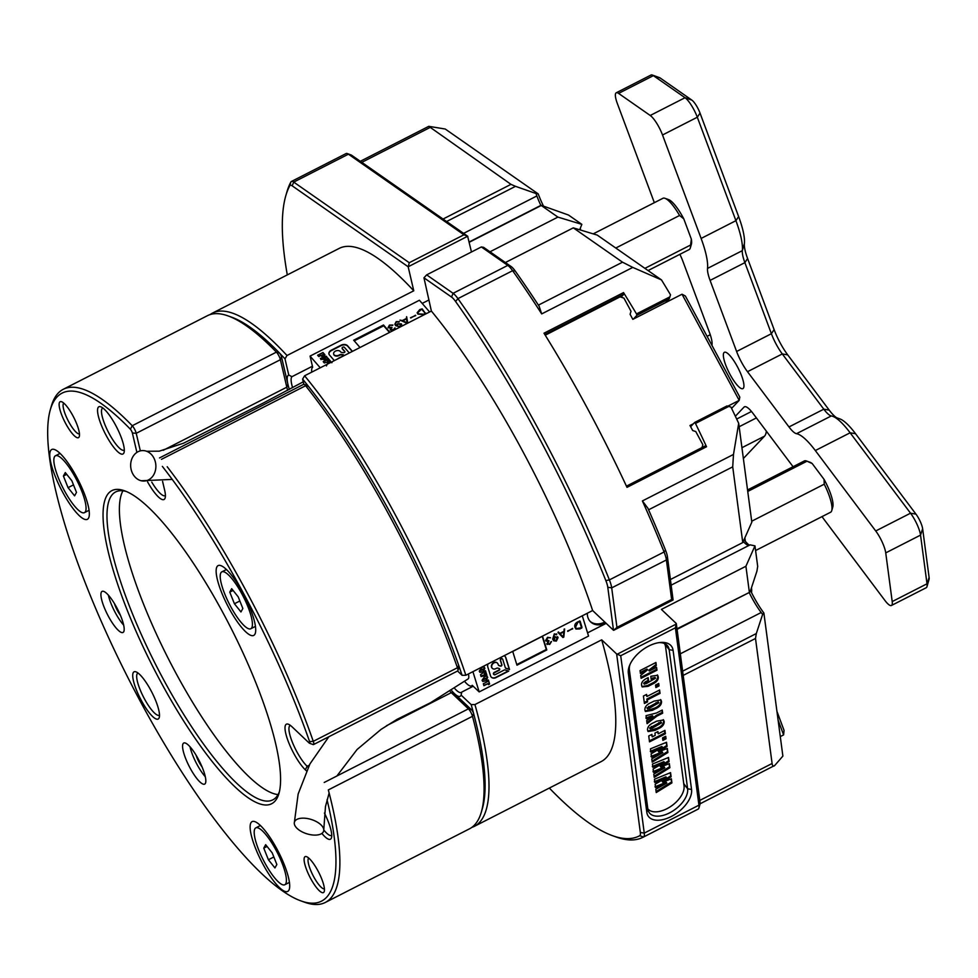 <?xml version="1.0" encoding="UTF-8"?>
<svg xmlns="http://www.w3.org/2000/svg" width="978" height="978" viewBox="0 0 978 978"><rect width="100%" height="100%" fill="white"/><g stroke="black" fill="none" stroke-linecap="round" stroke-linejoin="round"><path stroke-width="1.47" d="M454.99 688.83A24.206 6.002 -117 0 0 461.31 692.436A24.206 6.002 -117 0 0 461.763 692.082L461.115 695.101A27.078 6.712 63 0 1 451.86 690.859A27.078 6.712 -117 0 0 454.477 693.671L471.592 709.869A2.885 0.709 63 0 1 473.633 713.598A285.209 70.746 63 0 1 482.447 808.305L481.384 811.972A288.094 71.467 -117 0 0 472.496 716.299A5.758 1.43 -117 0 0 468.389 708.842L451.286 692.656A24.206 6.002 63 0 1 450.406 691.776M691.544 789.442A25.929 14.413 -36.9 0 1 671.25 816.52A25.929 14.413 -36.9 0 1 646.813 812.29L628.341 673.182A25.929 14.413 -36.9 0 1 629.514 665.615A25.929 14.413 -36.9 0 1 660.321 642.473A25.929 14.413 -36.9 0 1 673.084 650.333L691.544 789.442L687.62 788.794L669.16 649.685A23.044 12.812 143.1 0 0 667.705 645.993A23.044 12.812 143.1 0 0 659.013 642.619M630.028 664.404A23.044 12.812 143.1 0 0 629.392 669.991L647.852 809.099A23.044 12.812 143.1 0 0 649.306 812.791A23.044 12.812 143.1 0 0 669.588 812.865A23.044 12.812 143.1 0 0 687.62 788.794L683.744 783.635M592.631 610.529L613.499 630.284L607.778 587.24A14.401 3.57 -117 0 0 605.847 580.59A371.64 92.189 -117 0 0 537.154 434.22A371.64 92.189 -117 0 0 455.565 301.468A14.401 3.57 -117 0 0 451.53 297.043L423.963 277.813L431.384 311.065A288.094 71.467 63 0 1 592.631 610.529L465.858 675.26A288.094 71.467 63 0 0 395.332 514.856A288.094 71.467 63 0 0 304.61 375.784L302.605 379.109L303.816 384.293M481.347 246.945L483.621 247.348L511.188 266.578A14.401 3.57 63 0 1 515.21 271.004A371.64 92.189 63 0 1 539.147 306.273L541.69 313.914A374.525 92.898 -117 0 0 512.619 270.698A17.286 4.291 -117 0 0 507.778 265.393L481.347 246.945L426.665 274.867L453.095 293.314A17.286 4.291 63 0 1 457.936 298.62A374.525 92.898 63 0 1 540.162 432.398A374.525 92.898 63 0 1 609.392 579.905A17.286 4.291 63 0 1 611.702 587.876L616.947 627.387L671.641 599.465L666.397 559.954A17.286 4.291 -117 0 0 664.074 551.983A374.525 92.898 -117 0 0 642.399 500.944L647.876 508.193A371.64 92.189 63 0 1 665.505 550.137A14.401 3.57 63 0 1 667.436 556.775L673.084 599.979L613.732 630.284L616.947 627.387M457.557 671.018L462.105 675.321A285.209 70.746 -117 0 0 392.325 516.677A285.209 70.746 -117 0 0 302.605 379.109M210.013 314.61A288.094 71.467 63 0 1 212.397 313.143A288.094 71.467 63 0 1 286.994 355.515L413.767 290.796L408.168 266.774L292.165 185.832A14.401 3.57 -117 0 0 289.769 185.783A371.64 92.189 -117 0 0 285.784 195.783A371.64 92.189 -117 0 0 287.3 274.904M212.397 313.143L339.17 248.412A288.094 71.467 63 0 1 413.767 290.796M694.673 422.447L726.935 405.968L730.945 407.056A374.525 92.898 63 0 1 738.696 423.315L751.825 522.166L742.767 542.57L670.456 579.502M744.038 539.722A27.078 6.712 -117 0 0 749.344 545.247M671.201 585.137L750.089 544.856L754.967 545.858L757.693 566.409L756.911 571.213L750.591 590.431L749.319 591.873L745.908 566.262L661.397 609.416L676.299 623.512L699.991 801.997A14.401 3.57 63 0 1 699.955 804.417L698.891 808.085A17.286 4.291 -117 0 0 698.94 805.187L675.395 627.803L620.712 655.725L644.257 833.109A17.286 4.291 63 0 1 643.524 836.997A374.525 92.898 63 0 1 642.986 837.278A374.525 92.898 63 0 1 616.116 836.985L612.534 835.689A371.64 92.189 -117 0 0 639.722 835.701A14.401 3.57 -117 0 0 640.333 832.461L616.641 653.976L601.702 639.832A288.094 71.467 63 0 1 601.189 761.581L474.428 826.312A288.094 71.467 63 0 1 471.836 827.376M750.542 590.59A38.607 9.572 -117 0 0 763.879 613.01L782.877 756.092L774.772 765.444C773.378 766.825 772.486 766.19 772.094 763.5L755.505 638.475L683.182 675.407M461.115 695.101L471.176 704.625A285.209 70.746 -117 0 1 481.885 810.09M287.666 390.344A24.206 6.002 63 0 1 286.811 387.19L280.393 359.696A5.758 1.43 -117 0 0 276.407 352.129A288.094 71.467 -117 0 0 228.094 315.918L231.688 317.214A285.209 70.746 63 0 1 279.512 353.058A2.885 0.709 63 0 1 281.505 356.836L287.923 384.342A27.078 6.712 -117 0 0 289.39 389.427A27.078 6.712 63 0 1 288.767 375.014L284.989 358.84A285.209 70.746 -117 0 0 229.916 316.615M431.384 311.065L304.61 375.784M474.428 826.312A288.094 71.467 63 0 0 474.929 704.563L601.702 639.832M443.058 219.035L510.981 184.353L428.78 126.333L445.234 129.023L538.218 193.901A38.607 9.572 -117 0 0 543.34 205.82M469.147 242.006L541.103 205.27L568.499 215.038L581.861 224.365L557.912 217.104L541.262 205.49L469.208 242.287M579.673 229.769L581.861 224.365M580.467 228.974A27.078 6.712 -117 0 0 580.492 230.026M538.401 305.136L622.521 262.19L573.304 227.85L597.252 235.099L661.495 279.928A374.525 92.898 63 0 1 670.517 294.843L669.233 298.803L636.923 315.307L636.495 313.914L669.967 296.823M549.33 788.06A371.64 92.189 -117 0 0 612.534 835.689M742.767 542.57L732.718 466.848L648.585 509.807M642.399 500.944L733.488 454.44L738.696 423.315M733.488 454.44L732.718 466.848M754.967 545.858L745.908 566.262M676.996 628.805L749.637 592.301L677.069 629.343M620.712 655.725L616.641 653.976M671.641 599.465L673.084 599.979M676.299 623.512L675.395 627.803M462.105 675.321L465.858 675.26M474.929 704.563L471.176 704.625M286.994 355.515L284.989 358.84M489.99 251.786L557.912 217.104M347.312 153.583L350.894 154.879A14.401 3.57 63 0 1 351.823 155.38L348.412 154.182L293.73 182.104L409.256 262.715L463.939 234.793L348.412 154.182A17.286 4.291 -117 0 0 347.312 153.583A17.286 4.291 -117 0 0 346.065 153.57L291.383 181.492A17.286 4.291 63 0 1 293.73 182.104L292.165 185.832M471.469 251.982L467.631 236.26L408.168 266.774M351.823 155.38L467.814 236.321M408.278 266.566L409.256 262.715M463.939 234.793L467.631 236.26M573.304 227.85L505.381 262.532M622.521 262.19L632.778 267.41L541.69 313.914M661.495 279.928L632.778 267.41M763.879 613.01L762.644 614.331L761.165 612.534A35.721 8.863 63 0 1 749.172 592.534M682.632 671.177L756.312 633.548L762.644 614.331M756.312 633.548L755.505 638.475M700.065 803.806L774.772 765.444M705.688 445.687L626.446 486.152L705.688 445.687L706.544 446.738L626.996 487.35A374.525 92.898 -117 0 0 544 333.205L623.536 292.593A374.525 92.898 63 0 1 636.495 313.914M728.94 406.335L695.468 423.437A374.525 92.898 63 0 1 706.544 446.738M695.468 423.437L694.625 422.472L690.627 426.689M633.365 319.072L636.923 315.307M623.536 292.593L624.013 294.048L544.807 334.5M621.054 297.178L624.013 294.048M285.784 195.783L286.847 192.116A374.525 92.898 63 0 1 290.857 182.03A17.286 4.291 63 0 1 291.383 181.492M642.986 837.278L697.669 809.356A374.525 92.898 -117 0 0 698.206 809.075A17.286 4.291 -117 0 0 698.891 808.085M540.846 205.404A35.721 8.863 63 0 1 536.861 195.967L536.066 193.546L515.516 186.333L446.616 221.517M536.066 193.546L538.218 193.901M510.981 184.353L515.516 186.333M665.676 302.569L669.233 298.803M426.665 274.867L423.963 277.813M288.767 375.014L291.933 376.689L312.434 366.237M291.933 376.689A24.206 6.002 -117 0 0 292.605 387.691M749.087 545.382A24.206 6.002 63 0 1 747.901 545.198A24.206 6.002 63 0 1 743.243 541.519M461.763 692.082L473.205 686.238M617.668 653.976L675.994 624.196M726.935 405.968L694.649 422.459M664.368 643.487A21.895 12.176 -36.9 0 1 665.578 646.751L684.038 785.86A21.895 12.176 -36.9 0 1 669.954 806.972A21.895 12.176 -36.9 0 1 647.827 808.879M647.729 677.864L648.047 680.272L643.646 683.182L644.221 683.952L646.275 683.634L655.615 678.157L651.238 679.698L650.786 676.299L657.668 675.272L658.231 676.788C658.659 679.612 656.837 682.008 652.766 683.94L648.108 686.324L642.191 686.935L641.617 685.37C641.152 682.644 642.852 680.321 646.69 678.39L648.169 677.644L648.622 681.043L644.306 684.209L643.927 683.573M644.416 703.475L643.426 696.03L646.605 694.404L646.886 696.495L659.588 690.003L660.04 693.402L647.338 699.893L647.595 701.849L644.416 703.475M646.446 718.781L646.042 715.676L656.495 712.986L662.24 710.052L662.656 713.194L656.91 716.128L647.094 723.647L646.678 720.541L653.011 716.458L646.446 718.781M665.395 733.757L649.514 741.862L648.732 735.982L651.91 734.368L652.24 736.85L655.223 735.322L654.93 733.097L657.925 731.568L658.218 733.793L664.942 730.358L665.395 733.757L664.82 732.999L649.38 740.872M650.871 752.119L650.443 748.842L666.519 742.278L667.069 746.385L658.707 751.813L667.338 748.427L667.888 752.522L652.216 762.18L651.776 758.904L662.778 752.657L651.556 757.216L651.103 753.855L662.461 747.241L650.871 752.119M654.905 782.486L654.478 779.221L670.553 772.644L671.104 776.764L662.742 782.18L671.373 778.806L671.91 782.889L656.238 792.547L655.81 789.283L666.813 783.036L655.578 787.583L655.138 784.222L666.495 777.62L654.905 782.486M652.888 767.302L652.46 764.026L668.536 757.461L669.086 761.581L660.725 766.996L669.355 763.61L669.893 767.706L654.221 777.363L653.793 774.099L664.795 767.852L653.573 772.4L653.121 769.038L664.478 762.424L652.888 767.302M662.876 740.37L662.546 737.889L665.725 736.275L666.055 738.757L662.876 740.37M653.964 722.546L656.703 721.153L663.597 719.979L664.172 721.519C664.331 724.637 662.179 727.131 657.742 728.989L655.003 730.383L648.096 731.544L647.546 730.004C647.387 726.886 649.526 724.405 653.964 722.546M651.311 702.497L654.037 701.104L660.932 699.93L661.507 701.47C661.666 704.588 659.527 707.082 655.077 708.94L652.35 710.334L645.431 711.495L644.881 709.967C644.722 706.85 646.861 704.356 651.311 702.497M655.871 687.546L655.541 685.065L658.707 683.451L659.038 685.933L655.871 687.546M640.431 673.463L640.052 670.59L655.932 662.485L656.324 665.492L649.355 671.006L656.568 667.326L656.959 670.199L641.079 678.304L640.688 675.431L647.583 669.82L640.431 673.463M670.101 772.828L671.104 776.764M670.529 775.994L662.167 781.41L662.742 782.18M670.92 778.977L671.91 782.889M671.336 782.119L656.104 791.508M655.003 786.813L666.238 782.266L666.813 783.036M654.331 781.715L665.92 776.85L666.495 777.62M668.084 757.644L669.086 761.581M668.512 760.811L660.15 766.226L660.725 766.996M668.903 763.794L669.893 767.706M669.319 766.935L654.086 776.324M652.986 771.63L664.221 767.082L664.795 767.852M652.314 766.532L663.903 761.666L664.478 762.424M666.079 742.461L667.069 746.385M666.495 745.627L658.133 751.043L658.707 751.813M666.886 748.61L667.888 752.522M667.302 751.752L652.069 761.141M650.981 756.446L662.204 751.899L662.778 752.657M650.297 751.348L661.886 746.483L662.461 747.241M665.284 736.495L666.055 738.757M665.48 737.987L662.742 739.38M651.47 734.588L652.24 736.85M657.473 731.801L658.218 733.793M664.502 730.59L664.82 732.999M663.28 719.637L664.172 721.519M663.585 720.749C663.744 723.879 661.605 726.361 657.167 728.219L647.852 731.128M649.636 728.048L660.92 721.935L661.556 722.864L651.849 727.253L650.211 728.818L649.771 728.145M649.575 727.889L650.15 728.659L651.984 728.292L661.556 722.864M661.8 710.285L662.656 713.194M662.082 712.424L656.336 715.358L656.91 716.128M656.336 715.358L646.947 722.559M645.871 718.011L652.436 715.7L653.011 716.458M660.615 699.588L661.507 701.47M660.932 700.713C661.091 703.83 658.952 706.312 654.502 708.17L645.187 711.079M646.971 707.999L658.255 701.886L658.891 702.815L649.184 707.204L647.546 708.769L647.106 708.096M646.923 707.84L647.497 708.61L649.319 708.255L658.891 702.815M646.165 694.625L646.886 696.495M659.135 690.236L660.04 693.402M659.465 692.644L646.751 699.123L647.338 699.893M646.751 699.123L647.595 701.849M647.02 701.092L644.282 702.485M658.267 683.671L659.038 685.933M658.463 685.162L655.737 686.556M648.047 680.272L648.622 681.043M655.04 677.387L651.103 678.708M657.35 674.93L658.231 676.788M657.656 676.018C658.084 678.854 656.262 681.238 652.192 683.182L647.534 685.554L641.935 686.519M655.492 662.717L656.324 665.492M655.749 664.722L648.781 670.236L649.355 671.006M656.128 667.546L656.959 670.199M656.372 669.429L640.945 677.314M640.297 672.473L647.008 669.05L647.583 669.82M488.034 663.94A4.914 3.9 133.4 0 0 487.802 667.008L490.54 675.859A4.914 3.9 133.4 0 0 491.408 677.265A4.914 3.9 133.4 0 0 495.993 677.607L508.719 671.104L505.125 669.954A1.406 1.112 133.4 0 0 504.171 670.064L495.088 674.698A1.259 1.002 -46.6 0 1 494.477 672.693L499.061 670.346A1.064 0.844 133.4 0 0 499.269 668.573L497.961 668.157A2.188 1.736 133.4 0 0 496.469 668.329L495.809 668.659A3.655 2.897 -46.6 0 1 492.411 668.414A3.655 2.897 -46.6 0 1 492.814 663.769A3.655 2.897 -46.6 0 1 497.423 663.108A3.655 2.897 -46.6 0 1 498.071 664.148L498.254 664.747A2.188 1.736 133.4 0 0 499.183 665.7L500.504 666.116A1.064 0.844 133.4 0 0 501.885 664.722L500.577 660.48A1.259 1.002 -46.6 0 1 502.753 659.368L505.333 667.73A1.406 1.112 133.4 0 0 505.932 668.341L509.526 669.49L505.895 657.766A4.914 3.9 133.4 0 0 505.039 656.36A4.914 3.9 133.4 0 0 504.086 655.737M493.804 674.478A1.259 1.002 -46.6 0 1 494.22 672.448L498.804 670.113A1.064 0.844 133.4 0 0 499.391 668.622M321.799 833.476A15.269 7.494 17.4 0 1 305.136 833.207A15.269 7.494 17.4 0 1 294.28 823.109A15.269 7.494 17.4 0 1 296.248 819.796A15.269 7.494 17.4 0 1 312.642 819.943A15.269 7.494 17.4 0 1 323.767 829.833A15.269 7.494 17.4 0 1 321.799 833.476M587.313 613.243A16.137 12.812 133.4 0 0 590.688 621.947A16.137 12.812 133.4 0 0 605.749 623.047A16.137 12.812 133.4 0 0 605.81 623.01M590.199 621.446A16.137 12.812 133.4 0 0 604.734 622.081A16.137 12.812 133.4 0 0 604.795 622.045M464.819 681.654A23.044 5.721 -117 0 0 466.75 683.695A23.044 5.721 -117 0 0 471.555 685.908A23.044 5.721 -117 0 0 472.203 685.297L479.183 691.911L588.548 636.067L582.289 615.81M486.017 680.774L482.765 681.458L482.081 680.26L484.685 676.47L487.044 676.214L487.704 677.387L486.017 680.774L482.643 681.324M483.193 671.641L479.929 672.326L479.257 671.116L481.861 667.326L484.22 667.082L484.868 668.255L483.193 671.641L479.807 672.192M562.937 637.522L563.817 637.069L564.636 629.001L563.89 631.323L559.807 633.414L558.389 631.959L557.998 632.448L562.937 637.522M562.888 637.473L563.768 637.02L564.135 629.098M512.716 651.458L516.971 665.187L546.8 649.954L542.545 636.226L512.716 651.458M479.183 691.911L472.912 671.654M575.92 629.05L580.052 628.927L581.983 627.289L580.137 621.213L577.888 621.8C575.235 623.12 574.269 624.991 574.991 627.411L575.944 629.074L581.702 628.157L579.477 620.993M572.595 628.414L567.766 631.409L572.546 628.365M567.619 630.944L572.68 628.83M556.213 634.306L554.318 633.842L552.68 639.099L553.682 640.822L556.372 641.091L558.071 637.595L554.966 636.69L553.291 639.074L554.453 634.257L556.568 634.783L556.69 633.915M558.071 637.595L557.546 636.702L558.071 637.595M546.763 643.891L549.685 644.441L551.506 641.507L549.599 643.94L547.374 643.512L548.866 640.614L546.237 640.138L547.741 637.754L550.553 637.803L547.546 637.301L545.614 640.504L547.79 641.409L547.142 644.502M545.614 640.504L546.005 641.128M546.506 640.59L547.741 637.754M547.656 643.989L548.951 641.018M546.714 643.842L549.636 644.392L550.944 641.751M486.323 673.402L486.861 675.15L481.09 676.568L480.516 674.734L485.491 670.725L486.042 672.485L484.049 674.013L486.323 673.402M488.364 679.979L489.623 684.062L488.438 684.661L488.095 683.573L483.914 685.712L483.315 683.756L487.496 681.617L487.178 680.59L488.364 679.979M606.177 623.353L587.558 632.864M336.872 776.006L357.068 749.515L381.078 729.38L397.007 719.368L430.467 702.754L468.205 678.854A15.269 3.79 -117 0 0 468.413 673.952M516.775 664.551L546.286 649.478L542.24 636.385M580.088 621.164L579.428 620.944M576.397 628.597L575.492 627.106L577.815 622.326L579.538 621.446L581.507 627.693L576.397 628.597L575.541 627.155L577.864 622.375L579.587 621.495M559.807 633.414L558.377 631.959M563.316 637.191L560.113 633.72L563.829 631.898L563.316 637.191L560.162 633.768L563.829 631.898M553.291 639.074L554.404 634.221L556.506 634.734L556.653 633.891M553.658 640.798L556.323 641.042L558.022 637.546M553.744 639.783L554.147 640.382L555.088 637.069L557.423 637.815M557.057 637.167L556.225 640.627L553.793 639.832L555.137 637.118L557.472 637.864M545.565 640.456L547.753 641.397M547.68 637.717L550.553 637.803M484.086 666.984L484.868 668.255M484.623 668.011L482.936 671.397M483.878 668.769L480.565 669.881L480.002 670.37L480.98 670.505L483.878 668.769L480.98 670.505M486.152 673.439L486.861 675.15M486.616 674.918L483.046 675.566M482.802 675.333L480.993 676.25M485.357 670.871L486.042 672.485M485.785 672.241L484.049 674.013M486.922 676.116L487.704 677.387M487.447 677.143L485.76 680.529M486.702 677.901L483.401 679.013L482.826 679.502L483.817 679.637L486.702 677.901L483.817 679.637M488.205 680.065L489.623 684.062M489.367 683.818L488.34 684.343M483.817 685.382L488.095 683.573M491.286 677.143A4.914 3.9 133.4 0 0 495.736 677.363L508.279 670.957M505.467 667.998A1.406 1.112 133.4 0 0 505.687 668.096L509.281 669.245L505.65 657.522A4.914 3.9 133.4 0 0 504.905 656.238M498.511 665.248A2.188 1.736 133.4 0 0 498.927 665.456L500.247 665.884A1.064 0.844 133.4 0 0 501.641 664.478L500.32 660.236A1.259 1.002 -46.6 0 1 502.386 658.903M492.289 668.28A3.655 2.897 -46.6 0 1 492.154 668.17A3.655 2.897 -46.6 0 1 492.557 663.524A3.655 2.897 -46.6 0 1 497.166 662.864A3.655 2.897 -46.6 0 1 497.289 662.986M337.875 358.804A1.259 0.868 166.9 0 1 338.437 358.278L343.034 355.931A1.064 0.733 -13.1 0 0 342.813 354.598L341.236 354.476A2.188 1.504 -13.1 0 0 339.586 354.806L338.938 355.136A3.655 2.506 166.9 0 1 333.632 353.963A3.655 2.506 166.9 0 1 336.016 350.87A3.655 2.506 166.9 0 1 340.344 351.518L340.711 351.933A2.188 1.504 -13.1 0 0 341.994 352.508L343.596 352.63A1.064 0.733 -13.1 0 0 344.806 351.42L342.251 348.486A1.259 0.856 166.9 0 1 344.427 347.373L349.293 352.972M343.559 355.32A1.064 0.733 -13.1 0 0 342.911 355.014L341.334 354.88A2.188 1.504 -13.1 0 0 339.684 355.21L339.036 355.54A3.655 2.506 166.9 0 1 333.73 354.366A3.655 2.506 166.9 0 1 333.694 354.158M155.808 464.623A15.269 12.592 84.9 0 1 141.211 480.76A15.269 12.592 84.9 0 1 130.734 467.019A15.269 12.592 84.9 0 1 146.602 451.261A15.269 12.592 84.9 0 1 155.808 464.623M352.447 351.371L347.581 345.772A4.914 3.362 -13.1 0 0 340.992 345.234L331.371 350.148A4.914 3.362 -13.1 0 0 328.926 353.963A4.914 3.362 -13.1 0 0 329.476 355.014L334.342 360.613M326.371 365.515L328.339 362.373L331.982 362.642M320.87 359.195L322.85 356.053L326.493 356.322L324.537 359.501L320.87 359.195L320.368 358.278M320.967 359.598L322.948 356.469L326.493 356.322L327.007 357.251M406.848 323.168L407.728 322.716L406.616 316.676L406.371 318.486L402.288 320.576L400.002 320.112L406.848 323.168M406.64 316.762L406.396 318.571L402.313 320.65L400.002 320.112M389.843 332.263L383.51 324.989L353.681 340.21L360.014 347.496M429.611 311.958L419.428 300.246L310.063 356.09L312.679 367.312A23.044 5.721 -117 0 0 311.75 372.141M320.246 367.801L310.063 356.09M422.154 308.865L419.758 309.598L417.141 312.752L417.912 314.109L424.073 314.561L425.674 313.742L422.154 308.865L419.782 309.684L417.141 312.801M425.674 313.742L422.178 308.938M415.748 315.576L410.491 317.703L415.736 315.491M415.467 315.246L410.76 318.021M396.347 325.613L395.393 323.938L396.457 321.921L399.403 321.64L396.2 321.628L394.855 324.207L395.674 325.711L400.344 326.676L401.383 323.877L397.643 323.645L396.371 325.698L395.418 324.024M401.714 324.513L397.667 323.718L396.371 325.698M398.963 322.019L396.224 321.713L394.867 324.244M395.063 327.899L393.413 329.684L390.797 329.672L391.75 327.349L388.657 327.361L389.757 325.405L392.948 325.051L389.427 325.087L388.046 327.703L390.735 328.07L390.198 330.038L393.633 330.038L394.489 328.205M390.735 328.07L390.222 330.124M392.533 325.478L389.427 325.087M392.031 327.74L388.486 327.043M395.075 327.936L393.437 329.769L390.625 329.317M317.618 355.234L322.972 352.496L324.916 354.721L323.73 355.32L322.972 354.452L321.664 356.261L320.967 355.466L318.791 356.579L317.618 355.234M329.415 359.904L330.478 361.114L324.317 362.948L323.205 361.677L327.813 358.058L328.865 359.268L327.007 360.662L329.415 359.904L330.246 361.163M428.804 300.038L422.19 303.412M389.488 332.447L383.706 325.808L354.232 340.845M383.706 325.808L383.51 324.989M425.687 313.828L425.858 313.18M418.486 313.926L417.802 312.667L421.616 309.134L425.344 313.425L423.78 314.317L418.486 313.926L417.814 312.716M425.344 313.425L423.755 314.231L418.462 313.84M406.445 318.914L407.215 322.948L402.777 320.784L406.445 318.914L407.203 322.862L402.777 320.784M400.784 324.244L400.088 326.432L397.129 326.187L397.948 323.926L401.066 324.769M400.088 326.432L397.129 326.187M400.76 324.158L400.063 326.359M389.44 325.173L388.07 327.789M317.887 355.552L322.972 352.496M323.07 352.899L324.733 354.806M322.606 355.784L322.092 354.892M326.579 356.738L327.031 357.459M322.385 358.241L325.491 356.836L322.385 358.241L321.958 359.085L322.764 358.914L325.527 356.994M323.486 361.994L325.148 360.674M325.246 361.09L327.813 358.058M327.911 358.461L328.718 359.391M329.513 360.32L327.007 360.662M326.456 365.919L327.544 363.241L331.053 362.288M352.263 351.457L347.667 346.175A4.914 3.362 -13.1 0 0 341.077 345.637L331.469 350.552A4.914 3.362 -13.1 0 0 328.987 354.17M344.806 351.42L344.904 351.823A1.064 0.733 -13.1 0 0 344.904 351.823L342.349 348.889A1.259 0.856 166.9 0 1 342.202 348.412M744.869 537.851L745.322 541.286M751.483 587.717A32.849 8.142 63 0 1 751.507 592.57M744.27 540.015L744.185 539.379M751.043 591.629A34.572 8.57 -117 0 0 750.86 589.624M732.021 358.168A20.379 5.049 -117 0 0 724.392 352.312A20.379 5.049 -117 0 0 725.383 364.134A20.379 5.049 -117 0 0 735.285 382.765A20.379 5.049 -117 0 0 742.925 388.608A20.379 5.049 -117 0 0 741.923 376.799A20.379 5.049 -117 0 0 732.021 358.168M652.277 75.037L659.453 77.617A11.528 2.861 63 0 1 660.199 78.02L691.837 100.098A11.528 2.861 63 0 1 700.028 113.106L738.622 216.566L735.921 220.673L697.314 117.226A17.286 4.291 -117 0 0 685.028 97.714L653.39 75.636A17.286 4.291 -117 0 0 652.277 75.037A17.286 4.291 -117 0 0 651.042 75.013L616.238 92.788A17.286 4.291 63 0 1 618.585 93.399L650.223 115.477A17.286 4.291 63 0 1 662.522 134.988L701.116 238.449L735.921 220.673A57.616 14.291 -117 0 1 742.326 250.649A23.044 5.721 63 0 0 744.881 262.642L710.089 280.405A23.044 5.721 63 0 1 707.522 268.412A57.616 14.291 -117 0 0 701.116 238.449M891.435 605.48L926.239 587.717A17.286 4.291 -117 0 0 926.948 586.702A17.286 4.291 -117 0 0 927.01 583.805L920.542 535.113A17.286 4.291 -117 0 0 910.53 513.193L850.126 432.789A57.616 14.291 -117 0 0 832.669 416.298A57.616 14.291 -117 0 0 831.312 415.931L796.52 433.694A57.616 14.291 -117 0 1 815.322 450.552L875.726 530.968A17.286 4.291 63 0 1 885.738 552.888L892.205 601.568A17.286 4.291 63 0 1 891.435 605.48A17.286 4.291 63 0 1 884.968 600.516L824.564 520.113A57.616 14.291 -117 0 1 822.021 516.616M743.366 458.523L764.527 436.164A57.616 14.291 -117 0 0 765.896 433.56A57.616 14.291 -117 0 0 766.336 431.151M654.343 202.678L617.314 103.448A17.286 4.291 63 0 1 616.238 92.788M738.622 216.566A51.858 12.861 63 0 1 744.392 243.534A28.814 7.152 -117 0 0 747.595 258.522L774.111 329.598A28.814 7.152 -117 0 0 787.718 354.88L829.222 410.124A28.814 7.152 -117 0 0 836.679 417.74M832.669 416.298L839.845 418.89A51.858 12.861 63 0 1 855.554 433.731L915.958 514.135A11.528 2.861 63 0 1 922.633 528.743L929.1 577.436A11.528 2.861 63 0 1 929.063 579.367L926.948 586.702M679.881 254.317A23.044 5.721 63 0 1 682.962 261.481L709.49 332.557A23.044 5.721 63 0 1 711.911 345.32M735.358 416.249L743.989 407.129A23.044 5.721 63 0 1 744.392 406.824A23.044 5.721 63 0 1 753.036 413.437L793.06 466.714M796.52 433.694A23.044 5.721 63 0 1 788.989 426.946L747.498 371.701A23.044 5.721 63 0 1 736.605 351.481L710.089 280.405M831.312 415.931A23.044 5.721 63 0 1 830.774 415.784A23.044 5.721 63 0 1 823.794 409.183L782.29 353.938A23.044 5.721 63 0 1 771.397 333.718L744.881 262.642L747.595 258.522M780.285 736.593L783.61 734.894L778.109 720.15M776.935 711.312L784.038 730.383L783.61 734.894M545.247 335.209L620.076 296.847L623.927 298.107L631.006 311.248L630.101 314.293L632.827 319.341L682.033 294.219L739.197 400.369L728.035 406.066M693.426 423.743L689.979 425.491L692.705 430.552L695.774 431.555L702.852 444.697L702.008 447.557M731.593 408.401L739.197 400.369L739.796 397.117L685.37 296.016L682.033 294.219M464.636 142.507L469.684 146.089M747.742 491.457L806.984 461.2A28.814 7.152 -117 0 0 806.422 460.968A28.814 7.152 -117 0 0 804.356 460.944L747.547 489.954M806.422 460.968L810.016 462.264A25.929 6.43 63 0 1 812.168 463.523L806.984 461.2M755.591 550.541L830.554 512.264A28.814 7.152 -117 0 0 831.752 510.577A28.814 7.152 -117 0 0 824.246 484.183L751.691 521.225M824.246 484.183L824.026 479.318L812.168 463.523M824.026 479.318A25.929 6.43 63 0 1 832.804 506.91L831.752 510.577M648.072 270.564L689.135 249.598A28.814 7.152 -117 0 0 690.321 247.911A28.814 7.152 -117 0 0 690.59 245.026L644.905 268.351M690.59 245.026L691.348 239.133A25.929 6.43 63 0 1 691.385 244.243L690.321 247.911M615.785 248.033L679.563 215.478A28.814 7.152 -117 0 0 664.991 198.314A28.814 7.152 -117 0 0 662.925 198.289L593.218 233.876M691.348 239.133L683.769 218.827L679.563 215.478M664.991 198.314L668.585 199.598A25.929 6.43 63 0 1 683.769 218.827M123.436 453.645A26.504 6.577 63 0 1 106.15 435.43A26.504 6.577 63 0 1 98.399 407.141A26.504 6.577 63 0 1 100.771 406.799A26.504 6.577 63 0 1 116.773 427.398A26.504 6.577 63 0 1 124.072 452.447A26.504 6.577 63 0 1 123.436 453.645M102.849 407.997A23.619 5.856 -117 0 0 102.666 408.083A23.619 5.856 -117 0 0 102.25 408.388A23.619 5.856 -117 0 0 108.668 432.704A23.619 5.856 -117 0 0 124.145 450.161A23.619 5.856 -117 0 0 124.316 450.063M324.415 813.048A26.504 6.577 63 0 1 331.493 837.669A26.504 6.577 63 0 1 330.87 838.88A26.504 6.577 63 0 1 321.884 833.415M323.767 829.955A23.619 5.856 -117 0 0 331.579 835.395A23.619 5.856 -117 0 0 331.75 835.285M158.632 718.683A26.504 6.577 63 0 1 141.333 700.48A26.504 6.577 63 0 1 133.583 672.179A26.504 6.577 63 0 1 135.954 671.849A26.504 6.577 63 0 1 151.957 692.436A26.504 6.577 63 0 1 159.255 717.485A26.504 6.577 63 0 1 158.632 718.683M138.032 673.047A23.619 5.856 -117 0 0 137.849 673.121A23.619 5.856 -117 0 0 137.433 673.439A23.619 5.856 -117 0 0 143.852 697.742A23.619 5.856 -117 0 0 159.341 715.199A23.619 5.856 -117 0 0 159.5 715.101M136.896 452.398L132.372 432.997A2.885 0.709 -117 0 0 130.367 429.208A285.209 70.746 -117 0 0 57.066 396.934A285.209 70.746 -117 0 0 50.281 409.843A285.209 70.746 -117 0 0 128.778 679.319A285.209 70.746 -117 0 0 301.041 900.934A285.209 70.746 -117 0 0 326.518 897.364A285.209 70.746 -117 0 0 327.055 799.784M473.633 713.598L472.496 716.299L328.327 789.918A288.094 71.467 63 0 1 330.368 898.623A288.094 71.467 63 0 1 325.295 902.462A288.094 71.467 63 0 1 304.623 902.229L301.041 900.934M50.281 409.843L51.333 406.176A288.094 71.467 63 0 1 58.191 393.132A288.094 71.467 63 0 1 63.264 389.293A288.094 71.467 63 0 1 132.238 425.736A5.758 1.43 63 0 1 136.223 433.303L140.331 450.87M162.58 481.384L164.659 490.259A27.078 6.712 63 0 1 165.16 497.912A27.078 6.712 63 0 1 164.512 499.135A27.078 6.712 63 0 1 147.556 481.848M228.094 315.918A288.094 71.467 -117 0 0 207.434 315.686L63.264 389.293M325.295 902.462L469.452 828.843A288.094 71.467 -117 0 0 474.526 825.004A288.094 71.467 -117 0 0 481.384 811.972M167.201 466.738A288.094 71.467 63 0 1 313.278 741.336A5.758 1.43 63 0 1 313.522 744.564L457.692 670.945A5.758 1.43 -117 0 0 457.79 670.871A5.758 1.43 -117 0 0 457.924 670.615A5.758 1.43 -117 0 0 457.447 667.73A288.094 71.467 -117 0 0 305.613 385.735A5.758 1.43 -117 0 0 304.06 384.342A5.758 1.43 -117 0 0 303.645 384.33A5.758 1.43 -117 0 0 303.547 384.403M78.839 437.374A20.171 5 63 0 1 65.673 423.523A20.171 5 63 0 1 59.78 401.982A20.171 5 63 0 1 61.59 401.738A20.171 5 63 0 1 73.766 417.398A20.171 5 63 0 1 79.316 436.457A20.171 5 63 0 1 78.839 437.374M63.766 403.119A17.286 4.291 -117 0 0 63.631 403.242A17.286 4.291 -117 0 0 68.142 420.662A17.286 4.291 -117 0 0 79.462 433.877M323.804 892.303A20.171 5 63 0 1 310.637 878.452A20.171 5 63 0 1 304.745 856.924A20.171 5 63 0 1 306.542 856.667A20.171 5 63 0 1 318.73 872.339A20.171 5 63 0 1 324.28 891.398A20.171 5 63 0 1 323.804 892.303M308.718 858.061A17.286 4.291 -117 0 0 308.596 858.183A17.286 4.291 -117 0 0 313.094 875.603A17.286 4.291 -117 0 0 324.427 888.819M183.314 743.353A23.044 5.721 -117 0 0 189.573 767.07A23.044 5.721 -117 0 0 204.683 784.099A23.044 5.721 -117 0 0 205.087 783.794A23.044 5.721 -117 0 0 198.827 760.077A23.044 5.721 -117 0 0 183.717 743.048A23.044 5.721 -117 0 0 183.314 743.353M190.025 746.813A23.044 5.721 -117 0 0 205.331 776.776M101.663 591.702A23.044 5.721 -117 0 0 107.922 615.419A23.044 5.721 -117 0 0 123.032 632.448A23.044 5.721 -117 0 0 123.436 632.143A23.044 5.721 -117 0 0 117.177 608.426A23.044 5.721 -117 0 0 102.067 591.397A23.044 5.721 -117 0 0 101.663 591.702M108.375 595.162A23.044 5.721 -117 0 0 123.68 625.138M88.057 518.792A39.181 9.719 63 0 1 62.494 491.873A39.181 9.719 63 0 1 51.039 450.039A39.181 9.719 63 0 1 54.548 449.55A39.181 9.719 63 0 1 78.203 479.99A39.181 9.719 63 0 1 88.986 517.02A39.181 9.719 63 0 1 88.057 518.792M288.412 890.885A39.181 9.719 63 0 1 262.85 863.977A39.181 9.719 63 0 1 251.395 822.143A39.181 9.719 63 0 1 254.903 821.654A39.181 9.719 63 0 1 278.559 852.095A39.181 9.719 63 0 1 289.341 889.112A39.181 9.719 63 0 1 288.412 890.885M254.427 634.881A39.181 9.719 63 0 1 228.864 607.974A39.181 9.719 63 0 1 217.409 566.14A39.181 9.719 63 0 1 220.918 565.651A39.181 9.719 63 0 1 244.573 596.091A39.181 9.719 63 0 1 255.356 633.108A39.181 9.719 63 0 1 254.427 634.881M274.806 801.324A175.734 43.594 63 0 1 160.123 680.615A175.734 43.594 63 0 1 108.778 492.973A175.734 43.594 63 0 1 124.475 490.773A175.734 43.594 63 0 1 230.612 627.326A175.734 43.594 63 0 1 278.987 793.366A175.734 43.594 63 0 1 274.806 801.324M126.309 491.494A172.862 42.873 -117 0 0 115.673 491.934A172.862 42.873 -117 0 0 112.629 494.232A172.862 42.873 -117 0 0 159.573 672.106A172.862 42.873 -117 0 0 272.886 799.821A172.862 42.873 -117 0 0 275.93 797.522A172.862 42.873 -117 0 0 279.476 791.459M122.935 490.809A172.862 42.873 -117 0 0 168.522 659.025A172.862 42.873 -117 0 0 278.058 794.601M120.441 615.333A11.528 2.861 63 0 1 114.414 603.536M202.091 766.984A11.528 2.861 63 0 1 196.065 755.175M306.444 770.86L305.344 769.82A27.078 6.712 63 0 1 288.07 740.921A27.078 6.712 63 0 1 288.302 724.209A27.078 6.712 63 0 1 292.019 726.788L309.121 742.987A2.885 0.709 -117 0 0 309.525 743.256A2.885 0.709 -117 0 0 309.61 741.654A285.209 70.746 -117 0 0 162.36 466.396M304.06 384.342L307.654 385.625A2.885 0.709 63 0 1 308.425 386.322A285.209 70.746 63 0 1 458.743 665.505A2.885 0.709 63 0 1 458.988 666.947A2.885 0.709 63 0 1 458.914 667.069M151.761 482.105A24.206 6.002 -117 0 0 165.209 495.663A24.206 6.002 -117 0 0 165.404 495.54M290.38 725.395A24.206 6.002 -117 0 0 290.16 725.48A24.206 6.002 -117 0 0 292.752 743.17A24.206 6.002 -117 0 0 307.116 766.263L308.18 767.278M313.522 744.564A5.758 1.43 63 0 1 313.107 744.551L309.525 743.256M74.499 475.944A31.919 7.922 -117 0 0 55.428 455.785A31.919 7.922 -117 0 0 65.404 492.472A31.919 7.922 -117 0 0 84.463 512.643A31.919 7.922 -117 0 0 74.499 475.944M76.492 492.399L74.585 495.846L68.057 487.655L63.411 476.029L65.306 472.582L71.846 480.76L76.492 492.399M66.712 474.342L63.411 476.029M73.484 484.88L68.057 487.655M240.869 592.045A31.919 7.922 -117 0 0 221.798 571.873A31.919 7.922 -117 0 0 231.774 608.573A31.919 7.922 -117 0 0 250.833 628.732A31.919 7.922 -117 0 0 240.869 592.045M242.85 608.487L240.955 611.935L234.427 603.756L229.781 592.118L231.676 588.683L238.216 596.861L242.85 608.487M233.082 590.443L229.781 592.118M239.854 600.981L234.427 603.756M274.855 848.048A31.919 7.922 -117 0 0 255.784 827.877A31.919 7.922 -117 0 0 265.759 864.576A31.919 7.922 -117 0 0 284.818 884.735A31.919 7.922 -117 0 0 274.855 848.048M276.847 864.491L274.94 867.938L268.412 859.76L263.767 848.134L265.661 844.686L272.202 852.865L276.847 864.491M267.067 846.447L263.767 848.134M273.84 856.985L268.412 859.76M515.21 271.004L512.619 270.698L457.936 298.62L455.565 301.468M667.436 556.775L666.397 559.954L611.702 587.876L607.778 587.24M640.333 832.461L644.257 833.109L698.94 805.187L699.991 801.997M699.783 800.42L772.094 763.5M605.847 580.59L609.392 579.905L664.074 551.983L665.505 550.137M451.53 297.043L453.095 293.314L507.778 265.393L511.188 266.578M698.206 809.075L643.524 836.997L639.722 835.701M429.733 127.653L361.811 162.348M290.857 182.03L289.769 185.783M680.321 653.817L761.165 612.534M463.596 233.375L536.861 195.967M664.563 643.573L669.16 649.685L673.084 650.333M628.341 673.182L629.392 669.991M647.852 809.099L646.813 812.29M657.167 728.219L657.742 728.989M654.429 729.612L655.003 730.383M658.72 722.681L659.294 723.451M651.275 726.483L651.849 727.253M654.502 708.17L655.077 708.94M651.776 709.576L652.35 710.334M656.055 702.644L656.629 703.402M648.61 706.446L649.184 707.204M645.333 681.654L645.908 682.424M652.791 677.852L653.365 678.61M652.192 683.182L652.766 683.94M647.534 685.554L648.108 686.324M700.028 113.106L697.314 117.226L662.522 134.988M741.935 447.704L764.527 436.164M660.199 78.02L653.39 75.636L618.585 93.399M691.837 100.098L685.028 97.714L650.223 115.477M915.958 514.135L910.53 513.193L875.726 530.968M815.322 450.552L850.126 432.789L855.554 433.731M922.633 528.743L920.542 535.113L885.738 552.888M929.1 577.436L927.01 583.805L892.205 601.568M756.41 417.924L739.148 426.738M736.678 419.049L751.483 411.481M744.881 406.677L743.989 407.129M707.522 268.412L742.326 250.649L744.392 243.534M736.605 351.481L771.397 333.718L774.111 329.598M788.989 426.946L823.794 409.183L829.222 410.124M787.718 354.88L782.29 353.938L747.498 371.701M130.367 429.208L132.238 425.736L276.407 352.129L279.512 353.058M309.61 741.654L313.278 741.336L457.447 667.73L458.743 665.505M308.425 386.322L305.613 385.735L161.443 459.342M287.923 384.342L286.811 387.19L163.204 450.308M281.505 356.836L280.393 359.696L136.223 433.303L132.372 432.997M454.477 693.671L451.286 692.656L386.444 725.762M309.28 765.163L307.116 766.263L305.344 769.82M324.231 782.461L468.389 708.842L471.592 709.869M428.78 126.333L360.307 161.297M328.84 736.74L309.928 763.94L298.143 794.038L294.28 823.109M471.555 685.908L472.398 685.48M329.134 793.024L325.466 806.593L323.767 829.833M172.226 479.403L141.211 480.76M303.241 381.836L263.375 402.997L183.546 443.205L159.218 451.176L146.602 451.261M707.082 336.346L710.248 334.733M766.52 431.396L765.896 433.56M159.487 457.949L303.645 384.33M458.988 666.947L457.924 670.615M55.428 455.785L60.049 453.425M84.463 512.643L89.084 510.284M221.798 571.873L226.419 569.514M250.833 628.732L255.454 626.372M255.784 827.877L260.405 825.518M284.818 884.735L289.439 882.376"/></g></svg>
